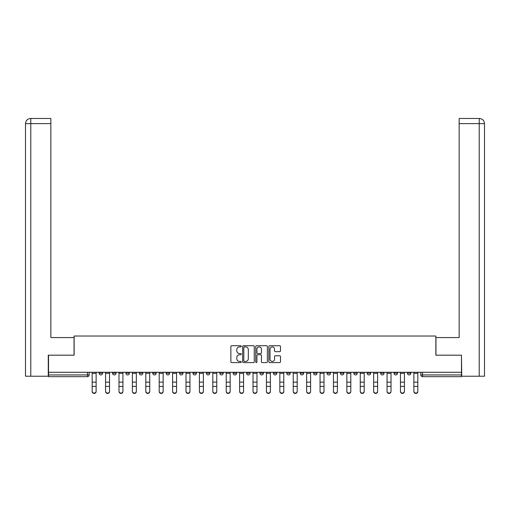 <?xml version="1.0" encoding="UTF-8"?>
<svg xmlns="http://www.w3.org/2000/svg" width="510" height="510" viewBox="0 0 510 510"><rect width="100%" height="100%" fill="white"/><g stroke="black" fill="none" stroke-linecap="round" stroke-linejoin="round"><path stroke-width="0.76" d="M241.255 346.309A0.593 0.593 0 0 0 240.663 345.716L231.699 345.716A0.842 0.842 0 0 0 230.858 346.564L230.858 361.743A0.842 0.842 0 0 0 231.699 362.584L240.663 362.584A0.593 0.593 0 0 0 241.255 361.998A0.593 0.593 0 0 0 240.663 361.405L239.502 361.405A2.697 2.697 0 0 1 236.806 358.708L236.806 357.44A2.697 2.697 0 0 1 239.502 354.743L240.663 354.743A0.593 0.593 0 0 0 241.255 354.15A0.593 0.593 0 0 0 240.663 353.564L239.502 353.564A2.697 2.697 0 0 1 236.806 350.861L236.806 349.599A2.697 2.697 0 0 1 239.502 346.902L240.663 346.902A0.593 0.593 0 0 0 241.255 346.309M367.213 373.231L367.213 372.281L367.213 373.231A1.721 1.721 0 0 0 368.934 374.946A1.721 1.721 0 0 1 367.213 373.231L370.655 373.231A1.721 1.721 0 0 1 368.934 374.946A1.721 1.721 0 0 0 370.655 373.231L370.655 372.281L370.655 373.231M246.579 372.281L246.579 373.231L250.015 373.231A1.721 1.721 0 0 1 248.3 374.946A1.721 1.721 0 0 1 246.579 373.231L246.579 372.281M206.365 372.281L206.365 373.231L209.808 373.231A1.721 1.721 0 0 1 208.086 374.946A1.721 1.721 0 0 1 206.365 373.231L206.365 372.281M179.558 372.281L179.558 373.231L182.994 373.231A1.721 1.721 0 0 1 181.279 374.946A1.721 1.721 0 0 1 179.558 373.231L179.558 372.281M166.158 372.281L166.158 373.231L169.594 373.231A1.721 1.721 0 0 1 167.873 374.946A1.721 1.721 0 0 1 166.158 373.231L166.158 372.281M139.345 372.281L139.345 373.231L142.787 373.231A1.721 1.721 0 0 1 141.066 374.946A1.721 1.721 0 0 1 139.345 373.231L139.345 372.281M279.646 351.664A0.842 0.842 0 0 0 280.494 350.823L280.494 346.564A0.842 0.842 0 0 0 279.646 345.716L269.694 345.716A0.842 0.842 0 0 0 268.853 346.564L268.853 361.743A0.842 0.842 0 0 0 269.694 362.584L279.646 362.584A0.842 0.842 0 0 0 280.494 361.743L280.494 356.598A0.842 0.842 0 0 0 279.646 355.757L275.387 355.757A0.842 0.842 0 0 0 274.546 356.598L274.546 359.148A2.257 2.257 0 0 1 272.289 361.405A2.257 2.257 0 0 1 270.032 359.148L270.032 349.159A2.257 2.257 0 0 1 272.289 346.902A2.257 2.257 0 0 1 274.546 349.159L274.546 350.823A0.842 0.842 0 0 0 275.387 351.664L279.646 351.664M30.785 376.233L25.5 376.233L25.5 123.624C25.806 120.494 27.527 118.773 30.651 118.467L50.847 118.467L50.847 123.624L30.785 123.624L30.785 376.233L48.271 376.233L48.271 355.183L74.135 355.183L74.135 336.026L435.865 336.026L435.865 355.183L461.473 355.183L461.473 372.281L48.526 372.281L48.526 374.946L89.167 374.946L89.167 372.281L89.167 374.946A1.721 1.721 0 0 1 87.452 376.667L48.526 376.667L48.526 374.946M48.526 355.183L48.526 372.281M254.26 346.564A0.842 0.842 0 0 0 253.419 345.716L243.468 345.716A0.842 0.842 0 0 0 242.626 346.564L242.626 361.743A0.842 0.842 0 0 0 243.468 362.584L253.419 362.584A0.842 0.842 0 0 0 254.26 361.743L254.26 346.564M256.581 345.716L266.532 345.716A0.842 0.842 0 0 1 267.374 346.564L267.374 361.743A0.842 0.842 0 0 1 266.532 362.584L262.274 362.584A0.842 0.842 0 0 1 261.432 361.743L261.432 355.585A0.842 0.842 0 0 0 260.584 354.743L257.76 354.743A0.842 0.842 0 0 0 256.919 355.585L256.919 361.998A0.593 0.593 0 0 1 256.326 362.584A0.593 0.593 0 0 1 255.739 361.998L255.739 346.564A0.842 0.842 0 0 1 256.581 345.716M420.833 372.281L420.833 374.946L461.473 374.946L461.473 376.667L422.548 376.667A1.721 1.721 0 0 1 420.833 374.946M461.473 372.281L461.473 374.946M407.426 372.281L407.426 373.231L410.862 373.231L410.862 372.281L410.862 373.231A1.721 1.721 0 0 1 409.147 374.946A1.721 1.721 0 0 1 407.426 373.231A1.721 1.721 0 0 0 409.147 374.946M397.462 372.281L397.462 373.231A1.721 1.721 0 0 1 395.741 374.946A1.721 1.721 0 0 1 394.026 373.231L397.462 373.231M394.026 372.281L394.026 373.231M380.619 372.281L380.619 373.231L384.055 373.231L384.055 372.281L384.055 373.231A1.721 1.721 0 0 1 382.341 374.946A1.721 1.721 0 0 1 380.619 373.231A1.721 1.721 0 0 0 382.341 374.946M353.812 372.281L353.812 373.231L357.249 373.231L357.249 372.281L357.249 373.231A1.721 1.721 0 0 1 355.527 374.946A1.721 1.721 0 0 1 353.812 373.231A1.721 1.721 0 0 0 355.527 374.946M343.842 373.231L343.842 372.281L343.842 373.231A1.721 1.721 0 0 1 342.127 374.946A1.721 1.721 0 0 1 340.406 373.231L343.842 373.231A1.721 1.721 0 0 1 342.127 374.946M340.406 372.281L340.406 373.231M330.442 372.281L330.442 373.231A1.721 1.721 0 0 1 328.72 374.946A1.721 1.721 0 0 1 327.006 373.231L330.442 373.231A1.721 1.721 0 0 1 328.72 374.946M327.006 372.281L327.006 373.231M317.035 372.281L317.035 373.231A1.721 1.721 0 0 1 315.32 374.946A1.721 1.721 0 0 1 313.599 373.231L317.035 373.231M313.599 372.281L313.599 373.231M303.635 372.281L303.635 373.231A1.721 1.721 0 0 1 301.914 374.946A1.721 1.721 0 0 1 300.192 373.231L303.635 373.231M300.192 372.281L300.192 373.231M290.228 372.281L290.228 373.231A1.721 1.721 0 0 1 288.507 374.946A1.721 1.721 0 0 1 286.792 373.231L290.228 373.231M286.792 372.281L286.792 373.231M276.822 372.281L276.822 373.231A1.721 1.721 0 0 1 275.107 374.946A1.721 1.721 0 0 1 273.385 373.231A1.721 1.721 0 0 0 275.107 374.946M273.385 372.281L273.385 373.231L276.822 373.231M263.421 372.281L263.421 373.231A1.721 1.721 0 0 1 261.7 374.946A1.721 1.721 0 0 1 259.985 373.231A1.721 1.721 0 0 0 261.7 374.946M259.985 372.281L259.985 373.231L263.421 373.231M250.015 372.281L250.015 373.231A1.721 1.721 0 0 1 248.3 374.946M236.614 372.281L236.614 373.231A1.721 1.721 0 0 1 234.893 374.946A1.721 1.721 0 0 1 233.178 373.231L236.614 373.231M233.178 372.281L233.178 373.231M223.208 372.281L223.208 373.231A1.721 1.721 0 0 1 221.493 374.946A1.721 1.721 0 0 1 219.772 373.231L223.208 373.231L223.208 372.281M219.772 372.281L219.772 373.231M209.808 372.281L209.808 373.231M196.401 372.281L196.401 373.231A1.721 1.721 0 0 1 194.68 374.946A1.721 1.721 0 0 1 192.965 373.231L196.401 373.231L196.401 372.281M192.965 372.281L192.965 373.231M182.994 372.281L182.994 373.231L182.994 372.281M169.594 373.231L169.594 372.281L169.594 373.231A1.721 1.721 0 0 1 167.873 374.946M156.188 372.281L156.188 373.231A1.721 1.721 0 0 1 154.473 374.946A1.721 1.721 0 0 1 152.751 373.231A1.721 1.721 0 0 0 154.473 374.946A1.721 1.721 0 0 0 156.188 373.231L156.188 372.281M152.751 372.281L152.751 373.231L156.188 373.231M142.787 372.281L142.787 373.231M129.381 372.281L129.381 373.231A1.721 1.721 0 0 1 127.659 374.946A1.721 1.721 0 0 1 125.944 373.231A1.721 1.721 0 0 0 127.659 374.946A1.721 1.721 0 0 0 129.381 373.231L125.944 373.231L125.944 372.281M112.538 372.281L112.538 373.231L115.974 373.231L115.974 372.281L115.974 373.231A1.721 1.721 0 0 1 114.259 374.946A1.721 1.721 0 0 1 112.538 373.231A1.721 1.721 0 0 0 114.259 374.946M99.138 372.281L99.138 373.231L102.574 373.231L102.574 372.281L102.574 373.231A1.721 1.721 0 0 1 100.852 374.946A1.721 1.721 0 0 1 99.138 373.231A1.721 1.721 0 0 0 100.852 374.946M87.452 372.281L87.452 376.667A1.721 1.721 0 0 0 89.167 374.946M244.392 346.902A0.593 0.593 0 0 0 243.805 347.488L243.805 360.819A0.593 0.593 0 0 0 244.392 361.405L245.616 361.405A2.697 2.697 0 0 0 248.319 358.708L248.319 349.599A2.697 2.697 0 0 0 245.616 346.902L244.392 346.902M261.432 349.197A2.257 2.257 0 0 0 259.176 346.94A2.257 2.257 0 0 0 256.919 349.197L256.919 352.722A0.842 0.842 0 0 0 257.76 353.564L260.584 353.564A0.842 0.842 0 0 0 261.432 352.722L261.432 349.197M92.176 391.533L92.176 391.202A1.976 1.887 0 0 0 94.152 393.089A1.976 1.887 0 0 0 96.129 391.202L96.129 391.533A1.976 1.887 180 0 1 94.152 393.42A1.976 1.887 180 0 1 92.176 391.533L92.176 386.746M92.176 372.281L92.176 391.202M96.129 372.281L96.129 391.202M105.583 391.533L105.583 391.202A1.976 1.887 0 0 0 107.559 393.089A1.976 1.887 0 0 0 109.535 391.202L109.535 391.533A1.976 1.887 180 0 1 107.559 393.42A1.976 1.887 180 0 1 105.583 391.533L105.583 386.746M118.983 391.533L118.983 391.202A1.976 1.887 0 0 0 120.959 393.089A1.976 1.887 0 0 0 122.935 391.202L122.935 391.533A1.976 1.887 180 0 1 120.959 393.42A1.976 1.887 180 0 1 118.983 391.533L118.983 386.746M74.046 355.183L74.046 337.569L50.847 337.569L50.847 123.624M30.657 118.467C27.521 118.779 25.8 120.494 25.5 123.624L25.5 324.679L25.5 123.624L30.785 123.624L30.785 118.467L50.847 118.467M435.954 355.183L435.954 337.569L459.153 337.569L459.153 118.467L479.336 118.467L479.215 123.624L459.153 123.624M484.5 324.679L484.5 123.624L484.5 376.233L461.728 376.233L461.473 355.183M479.215 376.233L479.215 123.624L484.5 123.624C484.194 120.494 482.473 118.773 479.349 118.467M105.583 372.281L105.583 391.202M109.535 372.281L109.535 391.202M118.983 372.281L118.983 391.202M122.935 372.281L122.935 391.202M132.39 391.533L132.39 391.202A1.976 1.887 0 0 0 134.366 393.089A1.976 1.887 0 0 0 136.342 391.202L136.342 391.533A1.976 1.887 180 0 1 134.366 393.42A1.976 1.887 180 0 1 132.39 391.533L132.39 386.746M145.79 391.533L145.79 391.202A1.976 1.887 0 0 0 147.766 393.089A1.976 1.887 0 0 0 149.742 391.202L149.742 391.533A1.976 1.887 180 0 1 147.766 393.42A1.976 1.887 180 0 1 145.79 391.533L145.79 386.746M159.196 391.533L159.196 391.202A1.976 1.887 0 0 0 161.173 393.089A1.976 1.887 0 0 0 163.149 391.202L163.149 391.533A1.976 1.887 180 0 1 161.173 393.42A1.976 1.887 180 0 1 159.196 391.533L159.196 386.746M132.39 372.281L132.39 391.202M136.342 372.281L136.342 391.202M145.79 372.281L145.79 391.202M149.742 372.281L149.742 391.202M159.196 372.281L159.196 391.202M163.149 372.281L163.149 391.202M172.603 391.533L172.603 391.202A1.976 1.887 0 0 0 174.579 393.089A1.976 1.887 0 0 0 176.549 391.202L176.549 391.533A1.976 1.887 180 0 1 174.579 393.42A1.976 1.887 180 0 1 172.603 391.533L172.603 386.746M172.603 372.281L172.603 391.202M176.549 372.281L176.549 391.202M186.003 391.533L186.003 391.202A1.976 1.887 0 0 0 187.98 393.089A1.976 1.887 0 0 0 189.956 391.202L189.956 391.533A1.976 1.887 180 0 1 187.98 393.42A1.976 1.887 180 0 1 186.003 391.533L186.003 386.746M186.003 372.281L186.003 391.202M189.956 372.281L189.956 391.202M199.41 391.533L199.41 391.202A1.976 1.887 0 0 0 201.386 393.089A1.976 1.887 0 0 0 203.362 391.202L203.362 391.533A1.976 1.887 180 0 1 201.386 393.42A1.976 1.887 180 0 1 199.41 391.533L199.41 386.746M199.41 372.281L199.41 391.202M203.362 372.281L203.362 391.202M212.81 391.533L212.81 391.202A1.976 1.887 0 0 0 214.786 393.089A1.976 1.887 0 0 0 216.763 391.202L216.763 391.533A1.976 1.887 180 0 1 214.786 393.42A1.976 1.887 180 0 1 212.81 391.533L212.81 386.746M212.81 372.281L212.81 391.202M216.763 372.281L216.763 391.202M226.217 391.533L226.217 391.202A1.976 1.887 0 0 0 228.193 393.089A1.976 1.887 0 0 0 230.169 391.202L230.169 391.533A1.976 1.887 180 0 1 228.193 393.42A1.976 1.887 180 0 1 226.217 391.533L226.217 386.746M239.617 391.533L239.617 391.202A1.976 1.887 0 0 0 241.593 393.089A1.976 1.887 0 0 0 243.57 391.202L243.57 391.533A1.976 1.887 180 0 1 241.593 393.42A1.976 1.887 180 0 1 239.617 391.533L239.617 386.746M253.024 391.533L253.024 391.202A1.976 1.887 0 0 0 255 393.089A1.976 1.887 0 0 0 256.976 391.202L256.976 391.533A1.976 1.887 180 0 1 255 393.42A1.976 1.887 180 0 1 253.024 391.533L253.024 386.746M266.43 391.533L266.43 391.202A1.976 1.887 0 0 0 268.407 393.089A1.976 1.887 0 0 0 270.383 391.202L270.383 391.533A1.976 1.887 180 0 1 268.407 393.42A1.976 1.887 180 0 1 266.43 391.533L266.43 386.746M279.831 391.533L279.831 391.202A1.976 1.887 0 0 0 281.807 393.089A1.976 1.887 0 0 0 283.783 391.202L283.783 391.533A1.976 1.887 180 0 1 281.807 393.42A1.976 1.887 180 0 1 279.831 391.533L279.831 386.746M293.237 391.533L293.237 391.202A1.976 1.887 0 0 0 295.213 393.089A1.976 1.887 0 0 0 297.19 391.202L297.19 391.533A1.976 1.887 180 0 1 295.213 393.42A1.976 1.887 180 0 1 293.237 391.533L293.237 386.746M226.217 372.281L226.217 391.202M230.169 372.281L230.169 391.202M239.617 372.281L239.617 391.202M243.57 372.281L243.57 391.202M253.024 372.281L253.024 391.202M256.976 372.281L256.976 391.202M266.43 372.281L266.43 391.202M270.383 372.281L270.383 391.202M279.831 372.281L279.831 391.202M283.783 372.281L283.783 391.202M293.237 372.281L293.237 391.202M297.19 372.281L297.19 391.202M306.637 391.533L306.637 391.202A1.976 1.887 0 0 0 308.614 393.089A1.976 1.887 0 0 0 310.59 391.202L310.59 391.533A1.976 1.887 180 0 1 308.614 393.42A1.976 1.887 180 0 1 306.637 391.533L306.637 386.746M306.637 372.281L306.637 391.202M310.59 372.281L310.59 391.202M320.044 391.533L320.044 391.202A1.976 1.887 0 0 0 322.02 393.089A1.976 1.887 0 0 0 323.997 391.202L323.997 391.533A1.976 1.887 180 0 1 322.02 393.42A1.976 1.887 180 0 1 320.044 391.533L320.044 386.746M320.044 372.281L320.044 391.202M323.997 372.281L323.997 391.202M333.451 391.533L333.451 391.202A1.976 1.887 0 0 0 335.421 393.089A1.976 1.887 0 0 0 337.397 391.202L337.397 391.533A1.976 1.887 180 0 1 335.421 393.42A1.976 1.887 180 0 1 333.451 391.533L333.451 386.746M333.451 372.281L333.451 391.202M337.397 372.281L337.397 391.202M346.851 391.533L346.851 391.202A1.976 1.887 0 0 0 348.827 393.089A1.976 1.887 0 0 0 350.803 391.202L350.803 391.533A1.976 1.887 180 0 1 348.827 393.42A1.976 1.887 180 0 1 346.851 391.533L346.851 386.746M346.851 372.281L346.851 391.202M350.803 372.281L350.803 391.202M360.258 391.533L360.258 391.202A1.976 1.887 0 0 0 362.234 393.089A1.976 1.887 0 0 0 364.21 391.202L364.21 391.533A1.976 1.887 180 0 1 362.234 393.42A1.976 1.887 180 0 1 360.258 391.533L360.258 386.746M360.258 372.281L360.258 391.202M364.21 372.281L364.21 391.202M373.658 391.533L373.658 391.202A1.976 1.887 0 0 0 375.634 393.089A1.976 1.887 0 0 0 377.61 391.202L377.61 391.533A1.976 1.887 180 0 1 375.634 393.42A1.976 1.887 180 0 1 373.658 391.533L373.658 386.746M373.658 372.281L373.658 391.202M377.61 372.281L377.61 391.202M387.064 391.533L387.064 391.202A1.976 1.887 0 0 0 389.041 393.089A1.976 1.887 0 0 0 391.017 391.202L391.017 391.533A1.976 1.887 180 0 1 389.041 393.42A1.976 1.887 180 0 1 387.064 391.533L387.064 386.746M387.064 372.281L387.064 391.202M391.017 372.281L391.017 391.202M400.465 391.533L400.465 391.202A1.976 1.887 0 0 0 402.441 393.089A1.976 1.887 0 0 0 404.417 391.202L404.417 391.533A1.976 1.887 180 0 1 402.441 393.42A1.976 1.887 180 0 1 400.465 391.533L400.465 386.746M400.465 372.281L400.465 391.202M404.417 372.281L404.417 391.202M413.871 391.533L413.871 391.202A1.976 1.887 0 0 0 415.848 393.089A1.976 1.887 0 0 0 417.824 391.202L417.824 391.533A1.976 1.887 180 0 1 415.848 393.42A1.976 1.887 180 0 1 413.871 391.533L413.871 386.746M413.871 372.281L413.871 391.202M417.824 372.281L417.824 391.202M422.548 372.281L422.548 376.667M96.129 373.358L92.176 373.358M96.129 382.156L92.176 382.156M96.129 386.414L92.176 386.414M25.5 123.624L25.5 324.679M109.535 373.358L105.583 373.358M109.535 382.156L105.583 382.156M109.535 386.414L105.583 386.414M122.935 373.358L118.983 373.358M122.935 382.156L118.983 382.156M122.935 386.414L118.983 386.414M136.342 373.358L132.39 373.358M136.342 382.156L132.39 382.156M136.342 386.414L132.39 386.414M149.742 373.358L145.79 373.358M149.742 382.156L145.79 382.156M149.742 386.414L145.79 386.414M163.149 373.358L159.196 373.358M163.149 382.156L159.196 382.156M163.149 386.414L159.196 386.414M176.549 373.358L172.603 373.358M176.549 382.156L172.603 382.156M176.549 386.414L172.603 386.414M189.956 373.358L186.003 373.358M189.956 382.156L186.003 382.156M189.956 386.414L186.003 386.414M203.362 373.358L199.41 373.358M203.362 382.156L199.41 382.156M203.362 386.414L199.41 386.414M216.763 373.358L212.81 373.358M216.763 382.156L212.81 382.156M216.763 386.414L212.81 386.414M230.169 373.358L226.217 373.358M230.169 382.156L226.217 382.156M230.169 386.414L226.217 386.414M243.57 373.358L239.617 373.358M243.57 382.156L239.617 382.156M243.57 386.414L239.617 386.414M256.976 373.358L253.024 373.358M256.976 382.156L253.024 382.156M256.976 386.414L253.024 386.414M270.383 373.358L266.43 373.358M270.383 382.156L266.43 382.156M270.383 386.414L266.43 386.414M283.783 373.358L279.831 373.358M283.783 382.156L279.831 382.156M283.783 386.414L279.831 386.414M297.19 373.358L293.237 373.358M297.19 382.156L293.237 382.156M297.19 386.414L293.237 386.414M310.59 373.358L306.637 373.358M310.59 382.156L306.637 382.156M310.59 386.414L306.637 386.414M323.997 373.358L320.044 373.358M323.997 382.156L320.044 382.156M323.997 386.414L320.044 386.414M337.397 373.358L333.451 373.358M337.397 382.156L333.451 382.156M337.397 386.414L333.451 386.414M350.803 373.358L346.851 373.358M350.803 382.156L346.851 382.156M350.803 386.414L346.851 386.414M364.21 373.358L360.258 373.358M364.21 382.156L360.258 382.156M364.21 386.414L360.258 386.414M377.61 373.358L373.658 373.358M377.61 382.156L373.658 382.156M377.61 386.414L373.658 386.414M391.017 373.358L387.064 373.358M391.017 382.156L387.064 382.156M391.017 386.414L387.064 386.414M404.417 373.358L400.465 373.358M404.417 382.156L400.465 382.156M404.417 386.414L400.465 386.414M417.824 373.358L413.871 373.358M417.824 382.156L413.871 382.156M417.824 386.414L413.871 386.414"/></g></svg>

